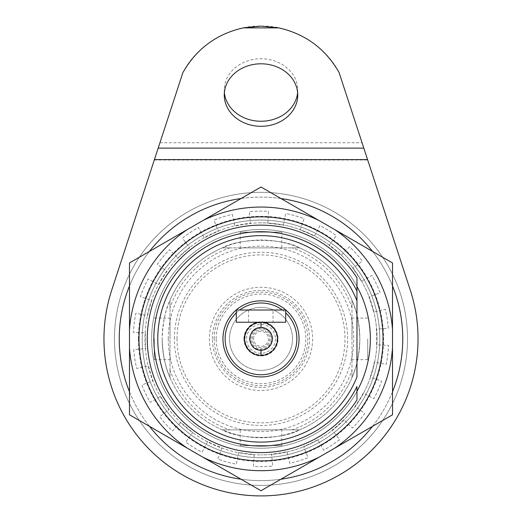 <?xml version="1.0" encoding="UTF-8"?>
<svg xmlns="http://www.w3.org/2000/svg" width="522" height="522" viewBox="0 0 522 522"><rect width="100%" height="100%" fill="white"/><g stroke="black" fill="none" stroke-linecap="round" stroke-linejoin="round"><path stroke-width="0.39" stroke-dasharray="2.61 1.96" d="M273.032 310.016L248.537 310.016L273.032 310.016L273.032 322.25L248.537 322.25L273.032 322.25M248.537 310.016L248.537 322.25M285.71 322.25L285.71 310.016L236.29 310.016L236.29 322.25L285.71 322.25M292.118 247.891L299.661 247.891L292.118 247.891A96.152 96.152 0 0 1 351.985 307.758L351.985 377.53A98.854 98.854 0 0 1 299.661 429.854L292.118 429.854L299.661 429.854C282.604 439.857 239.559 439.916 222.339 429.854A98.854 98.854 0 0 1 170.015 377.53L170.015 369.987L170.015 377.53C165.409 367.951 162.786 355.064 162.146 338.869C162.779 355.006 165.402 367.893 170.015 377.53L170.015 300.209A98.854 98.854 0 0 1 222.339 247.891L229.882 247.891L222.339 247.891C239.396 237.888 282.441 237.83 299.661 247.891A98.854 98.854 0 0 1 351.985 300.209C356.591 309.787 359.214 322.674 359.854 338.869C359.221 355.012 356.598 367.899 351.985 377.53L351.985 369.987A96.152 96.152 0 0 1 292.118 429.854M229.882 429.854L222.339 429.854L229.882 429.854A96.152 96.152 0 0 1 170.015 369.987M170.015 307.758L170.015 300.209L170.015 307.758A96.152 96.152 0 0 1 229.882 247.891M154.271 338.869L154.271 359.651L154.271 338.869M240.224 445.599L281.776 445.599L240.224 445.599L240.224 429.854L281.776 429.854L240.224 429.854M281.776 445.599L281.776 429.854M367.729 338.869L367.729 359.651L367.729 338.869M281.776 232.146L240.224 232.146L281.776 232.146L281.776 247.891L240.224 247.891L281.776 247.891M240.224 232.146L240.224 247.891M407.532 338.869A146.532 146.532 0 0 1 261 485.408A146.532 146.532 0 0 1 114.468 338.869A146.532 146.532 0 0 1 261 192.337A146.532 146.532 0 0 1 407.532 338.869A146.532 146.532 0 0 1 261 485.408A146.532 146.532 0 0 1 114.468 338.869A146.532 146.532 0 0 1 261 192.337A146.532 146.532 0 0 1 407.532 338.869M153.833 338.869A107.167 107.167 0 0 1 356.963 291.159L356.963 277.834L356.963 291.159A107.167 107.167 0 0 0 153.833 338.869A107.167 107.167 0 0 1 356.963 291.159L356.963 277.834L356.963 291.159A107.167 107.167 0 0 0 153.833 338.869A107.167 107.167 0 0 1 356.963 291.159L356.963 277.834L356.963 291.159A107.167 107.167 0 0 0 153.833 338.869A107.167 107.167 0 0 1 356.963 291.159L356.963 277.834L356.963 291.159A107.167 107.167 0 0 0 153.833 338.869A107.167 107.167 0 0 1 356.963 291.159L356.963 277.834L356.963 291.159A107.167 107.167 0 0 0 153.833 338.869A107.167 107.167 0 0 1 356.963 291.159L356.963 277.834L356.963 291.159A107.167 107.167 0 0 0 153.833 338.869A107.167 107.167 0 0 1 356.963 291.159L356.963 277.834L356.963 291.159A107.167 107.167 0 0 0 153.833 338.869A107.167 107.167 0 0 0 356.963 386.587L356.963 399.911A113.731 113.731 0 0 1 147.269 338.869A113.731 113.731 0 0 1 356.963 277.834L356.963 286.434A109.352 109.352 0 0 0 151.648 338.869A109.352 109.352 0 0 1 261 229.517A109.352 109.352 0 0 1 370.352 338.869A109.352 109.352 0 0 1 261 448.222A109.352 109.352 0 0 1 151.648 338.869A109.352 109.352 0 0 1 261 229.517A109.352 109.352 0 0 1 370.352 338.869A109.352 109.352 0 0 1 261 448.222A109.352 109.352 0 0 1 151.648 338.869A109.352 109.352 0 0 1 261 229.517A109.352 109.352 0 0 1 370.352 338.869A109.352 109.352 0 0 1 261 448.222A109.352 109.352 0 0 1 151.648 338.869A109.352 109.352 0 0 0 356.963 391.311L356.963 399.911A113.731 113.731 0 0 1 147.269 338.869A113.731 113.731 0 0 1 356.963 277.834A113.731 113.731 0 0 0 147.269 338.869A113.731 113.731 0 0 1 356.963 277.834A113.731 113.731 0 0 0 147.269 338.869A113.731 113.731 0 0 1 356.963 277.834A113.731 113.731 0 0 0 147.269 338.869A113.731 113.731 0 0 1 356.963 277.834A113.731 113.731 0 0 0 147.269 338.869A113.731 113.731 0 0 1 356.963 277.834A113.731 113.731 0 0 0 147.269 338.869A113.731 113.731 0 0 1 356.963 277.834A113.731 113.731 0 0 0 147.269 338.869A113.731 113.731 0 0 0 356.963 399.911A113.731 113.731 0 0 1 147.269 338.869A113.731 113.731 0 0 0 356.963 399.911A113.731 113.731 0 0 1 147.269 338.869A113.731 113.731 0 0 0 356.963 399.911A113.731 113.731 0 0 1 147.269 338.869A113.731 113.731 0 0 0 356.963 399.911A113.731 113.731 0 0 1 147.269 338.869A113.731 113.731 0 0 0 356.963 399.911A113.731 113.731 0 0 1 147.269 338.869A113.731 113.731 0 0 0 356.963 399.911L356.963 386.587A107.167 107.167 0 0 1 153.833 338.869A107.167 107.167 0 0 0 356.963 386.587L356.963 399.911L356.963 386.587A107.167 107.167 0 0 1 153.833 338.869A107.167 107.167 0 0 0 356.963 386.587L356.963 399.911L356.963 386.587A107.167 107.167 0 0 1 153.833 338.869A107.167 107.167 0 0 0 356.963 386.587L356.963 399.911L356.963 386.587A107.167 107.167 0 0 1 153.833 338.869A107.167 107.167 0 0 0 356.963 386.587L356.963 399.911L356.963 386.587A107.167 107.167 0 0 1 153.833 338.869A107.167 107.167 0 0 0 356.963 386.587L356.963 399.911L356.963 386.587A107.167 107.167 0 0 1 153.833 338.869A107.167 107.167 0 0 0 356.963 386.587L356.963 399.911L356.963 386.587A107.167 107.167 0 0 1 153.833 338.869M299.054 338.869A38.054 38.054 0 0 1 261 376.93A38.054 38.054 0 0 1 222.946 338.869A38.054 38.054 0 0 1 261 300.816A38.054 38.054 0 0 1 299.054 338.869M255.937 349.055A11.373 11.373 0 0 1 252.022 331.888M261 327.496A11.373 11.373 0 0 1 272.373 338.869A11.373 11.373 0 0 1 261 350.242M252.25 338.869A8.75 8.75 0 0 1 261 330.119A8.75 8.75 0 0 1 269.75 338.869A8.75 8.75 0 0 1 261 347.619A8.75 8.75 0 0 1 252.25 338.869A8.75 8.75 0 0 1 261 330.119A8.75 8.75 0 0 1 269.75 338.869A8.75 8.75 0 0 1 261 347.619A8.75 8.75 0 0 1 252.25 338.869M253.561 338.869A7.438 7.438 0 0 1 261 331.437A7.438 7.438 0 0 1 268.438 338.869A7.438 7.438 0 0 1 261 346.308A7.438 7.438 0 0 1 253.561 338.869M250.938 338.869A10.062 10.062 0 0 1 261 328.808A10.062 10.062 0 0 1 271.062 338.869A10.062 10.062 0 0 1 261 348.937A10.062 10.062 0 0 1 250.938 338.869M275.44 338.869A14.44 14.44 0 0 1 261 353.309A14.44 14.44 0 0 1 246.56 338.869A14.44 14.44 0 0 1 261 324.436A14.44 14.44 0 0 1 275.44 338.869M277.045 338.869A16.045 16.045 0 0 1 261 354.921A16.045 16.045 0 0 1 244.955 338.869A16.045 16.045 0 0 1 261 322.824A16.045 16.045 0 0 1 277.045 338.869M258.149 322.498A16.626 16.626 0 0 1 277.626 338.869A16.626 16.626 0 0 1 261 355.495A16.626 16.626 0 0 1 244.374 338.869A16.626 16.626 0 0 1 261 322.25A16.626 16.626 0 0 1 277.626 338.869A16.626 16.626 0 0 1 261 355.495A16.626 16.626 0 0 1 244.374 338.869A16.626 16.626 0 0 1 261 322.25A16.626 16.626 0 0 1 277.626 338.869A16.626 16.626 0 0 1 261 355.495M250.064 338.869A10.936 10.936 0 0 1 261 327.94A10.936 10.936 0 0 1 271.936 338.869A10.936 10.936 0 0 1 261 349.805A10.936 10.936 0 0 1 250.064 338.869A10.936 10.936 0 0 1 261 327.94A10.936 10.936 0 0 1 271.936 338.869A10.936 10.936 0 0 1 261 349.805A10.936 10.936 0 0 1 250.064 338.869M243.937 338.869A17.063 17.063 0 0 1 261 321.813A17.063 17.063 0 0 1 278.063 338.869A17.063 17.063 0 0 1 261 355.932A17.063 17.063 0 0 1 243.937 338.869M292.496 338.869A31.496 31.496 0 0 1 261 370.366A31.496 31.496 0 0 1 229.504 338.869A31.496 31.496 0 0 1 261 307.373A31.496 31.496 0 0 1 292.496 338.869A31.496 31.496 0 0 1 261 370.366A31.496 31.496 0 0 1 229.504 338.869A31.496 31.496 0 0 1 261 307.373A31.496 31.496 0 0 1 292.496 338.869M214.196 338.869A46.804 46.804 0 0 1 261 292.066A46.804 46.804 0 0 1 307.804 338.869A46.804 46.804 0 0 1 261 385.68A46.804 46.804 0 0 1 214.196 338.869M216.173 338.869A44.827 44.827 0 0 1 261 294.043A44.827 44.827 0 0 1 305.827 338.869A44.827 44.827 0 0 1 261 383.696A44.827 44.827 0 0 1 216.173 338.869M212.447 338.869A48.553 48.553 0 0 1 261 290.317A48.553 48.553 0 0 1 309.553 338.869A48.553 48.553 0 0 1 261 387.428A48.553 48.553 0 0 1 212.447 338.869M312.613 338.869A51.613 51.613 0 0 1 261 390.489A51.613 51.613 0 0 1 209.387 338.869A51.613 51.613 0 0 1 261 287.257A51.613 51.613 0 0 1 312.613 338.869A51.613 51.613 0 0 1 261 390.489A51.613 51.613 0 0 1 209.387 338.869A51.613 51.613 0 0 1 261 287.257A51.613 51.613 0 0 1 312.613 338.869M174.387 338.869A86.613 86.613 0 0 1 261 252.263A86.613 86.613 0 0 1 347.613 338.869A86.613 86.613 0 0 1 261 425.482A86.613 86.613 0 0 1 174.387 338.869M177.01 338.869A83.99 83.99 0 0 1 261 254.886A83.99 83.99 0 0 1 344.99 338.869A83.99 83.99 0 0 1 261 422.859A83.99 83.99 0 0 1 177.01 338.869M168.267 338.869A92.733 92.733 0 0 1 261 246.143A92.733 92.733 0 0 1 353.733 338.869A92.733 92.733 0 0 1 261 431.603A92.733 92.733 0 0 1 168.267 338.869M351.985 369.987L351.985 377.53C356.598 367.899 359.221 355.012 359.854 338.869A98.854 98.854 0 0 1 261 437.73A98.854 98.854 0 0 1 162.146 338.869C162.779 322.733 165.402 309.846 170.015 300.209A98.854 98.854 0 0 1 222.339 247.891L299.661 247.891A98.854 98.854 0 0 1 351.985 300.209L351.985 307.758M222.339 429.854A98.854 98.854 0 0 1 170.015 377.53L170.015 300.209C165.402 309.846 162.779 322.733 162.146 338.869A98.854 98.854 0 0 1 261 240.016A98.854 98.854 0 0 1 359.854 338.869A98.854 98.854 0 0 1 261 437.73A98.854 98.854 0 0 1 162.146 338.869A98.854 98.854 0 0 1 261 240.016A98.854 98.854 0 0 1 359.854 338.869C359.221 322.733 356.598 309.846 351.985 300.209L351.985 377.53A98.854 98.854 0 0 1 299.661 429.854L222.339 429.854C239.396 439.857 282.441 439.916 299.661 429.854L222.339 429.854M299.661 247.891C282.604 237.888 239.559 237.83 222.339 247.891L299.661 247.891M236.29 312.874A35.868 35.868 0 0 1 239.689 310.016M282.311 310.016A35.868 35.868 0 0 1 285.71 312.874M356.963 386.587A107.167 107.167 0 0 1 193.832 422.376A107.167 107.167 0 0 1 193.832 255.369A107.167 107.167 0 0 1 356.963 291.159M356.963 376.923L356.963 300.816M351.985 338.869L351.985 318.094L351.985 338.869M170.015 338.869L170.015 318.094L170.015 338.869M224.375 92.531A36.742 31.255 0 0 1 224.258 89.999A36.742 31.255 0 0 1 261 58.751A36.742 31.255 0 0 1 297.742 89.999A36.742 31.255 0 0 1 297.625 92.531M261 222.855A116.014 116.014 0 0 0 144.985 338.869A116.014 116.014 0 0 0 261 454.884A116.014 116.014 0 0 1 144.985 338.869A116.014 116.014 0 0 1 261 222.855A116.014 116.014 0 0 1 377.014 338.869A116.014 116.014 0 0 1 261 454.884A116.014 116.014 0 0 0 377.014 338.869A116.014 116.014 0 0 0 261 222.855M182.902 72.571C196.663 45.199 230.378 25.134 261 26.1C291.622 25.134 325.337 45.199 339.098 72.571L410.253 290.036A157.037 157.037 0 0 1 262.964 495.9L259.036 495.9A157.037 157.037 0 0 1 111.747 290.036L182.902 72.571M376.558 344.814A115.714 115.714 0 0 0 376.303 329.167L388.309 328.155A127.76 127.76 0 0 0 385.269 309.22L373.55 312.012A115.714 115.714 0 0 0 368.897 297.077L380.133 292.725A127.76 127.76 0 0 0 371.886 275.407L361.426 281.391A115.714 115.714 0 0 0 352.755 268.367L362.307 261.026A127.76 127.76 0 0 0 349.512 246.736L341.166 255.428A115.714 115.714 0 0 0 329.173 245.373L336.272 235.637A127.76 127.76 0 0 0 319.966 225.537L314.407 236.225A115.714 115.714 0 0 0 300.072 229.954L304.137 218.614A127.76 127.76 0 0 0 285.651 213.511L283.322 225.334A115.714 115.714 0 0 0 267.799 223.364L268.51 211.332A127.76 127.76 0 0 0 249.333 211.645L250.436 223.644A115.714 115.714 0 0 0 234.985 226.124L232.277 214.385A127.76 127.76 0 0 0 213.961 220.088L218.398 231.292A115.714 115.714 0 0 0 204.272 238.019L198.367 227.52A127.76 127.76 0 0 0 182.4 238.149L189.812 247.65A115.714 115.714 0 0 0 178.159 258.09L169.533 249.673A127.76 127.76 0 0 0 157.207 264.373L166.994 271.401A115.714 115.714 0 0 0 158.753 284.699L148.104 279.061A127.76 127.76 0 0 0 140.425 296.633L151.798 300.613A115.714 115.714 0 0 0 147.635 315.699L135.824 313.285A127.76 127.76 0 0 0 133.41 332.312L145.442 332.932A115.714 115.714 0 0 0 145.697 348.579L133.691 349.59A127.76 127.76 0 0 0 136.731 368.525L148.45 365.733A115.714 115.714 0 0 0 153.103 380.668L141.867 385.021A127.76 127.76 0 0 0 150.114 402.338L160.574 396.348A115.714 115.714 0 0 0 169.245 409.378L159.693 416.719A127.76 127.76 0 0 0 172.488 431.002L180.834 422.318A115.714 115.714 0 0 0 192.827 432.366L185.728 442.108A127.76 127.76 0 0 0 202.034 452.209L207.593 441.521A115.714 115.714 0 0 0 221.928 447.791L217.863 459.132A127.76 127.76 0 0 0 236.349 464.234L238.678 452.411A115.714 115.714 0 0 0 254.201 454.381L253.49 466.414A127.76 127.76 0 0 0 272.667 466.1L271.564 454.101A115.714 115.714 0 0 0 287.015 451.621L289.723 463.36A127.76 127.76 0 0 0 308.039 457.657L303.602 446.454A115.714 115.714 0 0 0 317.728 439.726L323.633 450.225A127.76 127.76 0 0 0 339.6 439.596L332.188 430.095A115.714 115.714 0 0 0 343.841 419.655L352.467 428.066A127.76 127.76 0 0 0 364.793 413.372L355.006 406.344A115.714 115.714 0 0 0 363.247 393.046L373.896 398.684A127.76 127.76 0 0 0 381.575 381.112L370.202 377.125A115.714 115.714 0 0 0 374.365 362.046L386.176 364.454A127.76 127.76 0 0 0 388.59 345.427L376.558 344.814A115.714 115.714 0 0 0 376.303 329.167L388.309 328.155A127.76 127.76 0 0 0 385.269 309.22L373.55 312.012A115.714 115.714 0 0 0 368.897 297.077L380.133 292.725A127.76 127.76 0 0 0 371.886 275.407L361.426 281.391A115.714 115.714 0 0 0 352.755 268.367L362.307 261.026A127.76 127.76 0 0 0 349.512 246.736L341.166 255.428A115.714 115.714 0 0 0 329.173 245.373L336.272 235.637A127.76 127.76 0 0 0 319.966 225.537L314.407 236.225A115.714 115.714 0 0 0 300.072 229.954L304.137 218.614A127.76 127.76 0 0 0 285.651 213.511L283.322 225.334A115.714 115.714 0 0 0 267.799 223.364L268.51 211.332A127.76 127.76 0 0 0 249.333 211.645L250.436 223.644A115.714 115.714 0 0 0 234.985 226.124L232.277 214.385A127.76 127.76 0 0 0 213.961 220.088L218.398 231.292A115.714 115.714 0 0 0 204.272 238.019L198.367 227.52A127.76 127.76 0 0 0 182.4 238.149L189.812 247.65A115.714 115.714 0 0 0 178.159 258.09L169.533 249.673A127.76 127.76 0 0 0 157.207 264.373L166.994 271.401A115.714 115.714 0 0 0 158.753 284.699L148.104 279.061A127.76 127.76 0 0 0 140.425 296.633L151.798 300.613A115.714 115.714 0 0 0 147.635 315.699L135.824 313.285A127.76 127.76 0 0 0 133.41 332.312L145.442 332.932A115.714 115.714 0 0 0 145.697 348.579L133.691 349.59A127.76 127.76 0 0 0 136.731 368.525L148.45 365.733A115.714 115.714 0 0 0 153.103 380.668L141.867 385.021A127.76 127.76 0 0 0 150.114 402.338L160.574 396.348A115.714 115.714 0 0 0 169.245 409.378L159.693 416.719A127.76 127.76 0 0 0 172.488 431.002L180.834 422.318A115.714 115.714 0 0 0 192.827 432.366L185.728 442.108A127.76 127.76 0 0 0 202.034 452.209L207.593 441.521A115.714 115.714 0 0 0 221.928 447.791L217.863 459.132A127.76 127.76 0 0 0 236.349 464.234L238.678 452.411A115.714 115.714 0 0 0 254.201 454.381L253.49 466.414A127.76 127.76 0 0 0 272.667 466.1L271.564 454.101A115.714 115.714 0 0 0 287.015 451.621L289.723 463.36A127.76 127.76 0 0 0 308.039 457.657L303.602 446.454A115.714 115.714 0 0 0 317.728 439.726L323.633 450.225A127.76 127.76 0 0 0 339.6 439.596L332.188 430.095A115.714 115.714 0 0 0 343.841 419.655L352.467 428.066A127.76 127.76 0 0 0 364.793 413.372L355.006 406.344A115.714 115.714 0 0 0 363.247 393.046L373.896 398.684A127.76 127.76 0 0 0 381.575 381.112L370.202 377.125A115.714 115.714 0 0 0 374.365 362.046L386.176 364.454A127.76 127.76 0 0 0 388.59 345.427L376.558 344.814M129.489 391.774A141.756 141.756 0 0 0 149.429 426.311M241.06 479.216A141.756 141.756 0 0 0 280.94 479.216M372.571 426.311A141.756 141.756 0 0 0 392.511 391.774M119.244 338.869A141.756 141.756 0 0 0 261 480.625A141.756 141.756 0 0 0 402.756 338.869A141.756 141.756 0 0 0 261 197.114A141.756 141.756 0 0 0 119.244 338.869M392.511 285.965A141.756 141.756 0 0 0 372.571 251.428M280.94 198.523A141.756 141.756 0 0 0 241.06 198.523M149.429 251.428A141.756 141.756 0 0 0 129.489 285.965M142.199 338.869A118.801 118.801 0 0 1 261 220.069A118.801 118.801 0 0 1 379.801 338.869A118.801 118.801 0 0 1 261 457.67A118.801 118.801 0 0 1 142.199 338.869A118.801 118.801 0 0 1 261 220.069A118.801 118.801 0 0 1 379.801 338.869A118.801 118.801 0 0 1 261 457.67A118.801 118.801 0 0 1 142.199 338.869A118.801 118.801 0 0 1 261 220.069A118.801 118.801 0 0 1 379.801 338.869A118.801 118.801 0 0 1 261 457.67A118.801 118.801 0 0 1 142.199 338.869M138.454 338.869A122.546 122.546 0 0 1 261 216.323A122.546 122.546 0 0 1 383.546 338.869A122.546 122.546 0 0 1 261 461.415A122.546 122.546 0 0 1 138.454 338.869M261 490.732L129.489 414.801L129.489 262.944L261 187.013L392.511 262.944L392.511 414.801L261 490.732M187.391 448.235A131.825 131.825 0 0 1 129.489 347.933M129.489 329.806A131.825 131.825 0 0 1 187.391 229.51M203.091 220.447A131.825 131.825 0 0 1 318.909 220.447M334.609 229.51A131.825 131.825 0 0 1 392.511 329.806M392.511 347.933A131.825 131.825 0 0 1 334.609 448.235M318.909 457.298A131.825 131.825 0 0 1 203.091 457.298M154.297 160L367.703 160M159.941 142.747L362.059 142.747M154.271 359.651L170.015 359.651M367.729 359.651L351.985 359.651M367.729 318.094L351.985 318.094M154.271 318.094L170.015 318.094M224.258 89.999L224.258 95.056M297.742 89.999L297.742 95.056"/><path stroke-width="0.78" d="M285.71 322.25L285.71 310.016L236.29 310.016L236.29 322.25L285.71 322.25M147.269 338.869A113.731 113.731 0 0 1 356.963 277.834L356.963 376.923A103.232 103.232 0 0 1 198.575 421.084A103.232 103.232 0 0 1 198.575 256.654A103.232 103.232 0 0 1 356.963 300.816L356.963 291.159A107.167 107.167 0 0 0 193.832 255.369A107.167 107.167 0 0 0 193.832 422.376A107.167 107.167 0 0 0 356.963 386.587L356.963 399.911A113.731 113.731 0 0 1 147.269 338.869M299.054 338.869A38.054 38.054 0 0 1 261 376.93A38.054 38.054 0 0 1 222.946 338.869A38.054 38.054 0 0 1 261 300.816A38.054 38.054 0 0 1 299.054 338.869M285.71 312.874A35.868 35.868 0 0 1 261 374.744A35.868 35.868 0 0 1 236.29 312.874M252.022 331.888A11.373 11.373 0 0 1 272.373 338.869A11.373 11.373 0 0 1 255.937 349.055M261 322.25L261 327.496C260.178 327.803 251.545 326.544 249.627 338.869C251.591 351.267 260.204 349.923 261 350.242L261 355.495C260.171 355.645 246.26 355.691 244.374 338.869C246.293 322.022 260.126 322.12 261 322.25A16.626 16.626 0 0 1 277.626 338.869A16.626 16.626 0 0 1 261 355.495A16.626 16.626 0 0 1 244.374 338.869A16.626 16.626 0 0 1 258.149 322.498M239.689 310.016A35.868 35.868 0 0 1 282.311 310.016M356.963 386.587L356.963 391.311A109.352 109.352 0 0 0 356.963 286.434L356.963 291.159M261 63.801A36.742 31.255 180 0 0 224.258 95.056A36.742 31.255 180 0 0 261 126.304A36.742 31.255 180 0 0 297.742 95.056A36.742 31.255 180 0 0 261 63.801M297.625 92.531A36.742 31.255 0 0 1 261 121.254A36.742 31.255 0 0 1 224.375 92.531M243.343 27.875L261 26.1L278.657 27.875C305.37 33.891 325.519 48.794 339.098 72.571L410.253 290.036A157.037 157.037 0 0 1 262.964 495.9L259.036 495.9A157.037 157.037 0 0 1 111.747 290.036L182.902 72.571C196.481 48.794 216.63 33.891 243.343 27.875L278.657 27.875M154.421 159.608L367.579 159.608M158.179 148.131L363.821 148.131M129.489 285.965A141.756 141.756 0 0 0 129.489 391.774M149.429 426.311A141.756 141.756 0 0 0 241.06 479.216M280.94 479.216A141.756 141.756 0 0 0 372.571 426.311M392.511 391.774A141.756 141.756 0 0 0 392.511 285.965M372.571 251.428A141.756 141.756 0 0 0 280.94 198.523M241.06 198.523A141.756 141.756 0 0 0 149.429 251.428M138.976 338.869A122.024 122.024 0 0 1 261 216.852A122.024 122.024 0 0 1 383.024 338.869A122.024 122.024 0 0 1 261 460.893A122.024 122.024 0 0 1 138.976 338.869M187.391 448.235L261 490.732L392.511 414.801L392.511 262.944L261 187.013L129.489 262.944L129.489 414.801L187.391 448.235A131.825 131.825 0 0 1 129.489 347.933M318.909 457.298A131.825 131.825 0 0 1 203.091 457.298M392.511 347.933A131.825 131.825 0 0 1 334.609 448.235M334.609 229.51A131.825 131.825 0 0 1 392.511 329.806M203.091 220.447A131.825 131.825 0 0 1 318.909 220.447M129.489 329.806A131.825 131.825 0 0 1 187.391 229.51"/></g></svg>
